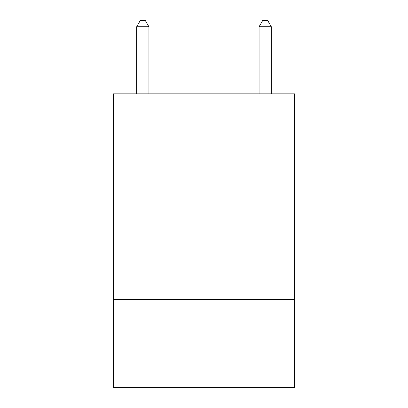 <?xml version="1.0" encoding="UTF-8"?>
<svg xmlns="http://www.w3.org/2000/svg" width="408" height="408" viewBox="0 0 408 408"><rect width="100%" height="100%" fill="white"/><g stroke="black" fill="none" stroke-linecap="round" stroke-linejoin="round"><path stroke-width="0.61" d="M294.576 177.072L294.576 93.84L113.424 93.84L113.424 177.072L294.576 177.072L294.576 387.6L113.424 387.6L113.424 177.072M294.576 299.472L113.424 299.472M148.92 93.84L148.92 26.765L136.68 26.765L136.68 93.84M136.68 26.765L140.352 20.4L145.248 20.4L148.92 26.765M271.32 93.84L271.32 26.765L259.08 26.765L259.08 93.84M259.08 26.765L262.752 20.4L267.648 20.4L271.32 26.765"/></g></svg>
